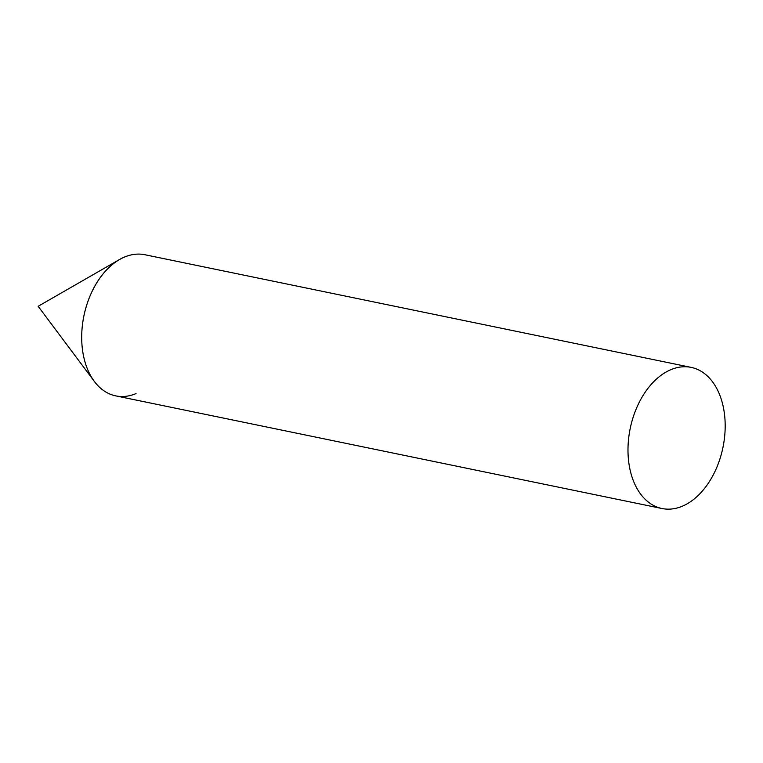 <?xml version="1.0" encoding="UTF-8"?>
<svg xmlns="http://www.w3.org/2000/svg" width="763" height="763" viewBox="0 0 763 763"><rect width="100%" height="100%" fill="white"/><g stroke="black" fill="none" stroke-linecap="round" stroke-linejoin="round"><path stroke-width="1.14" d="M136.033 393.594A72.065 47.354 -78.3 0 1 94.383 381.471A72.065 47.354 -78.3 0 1 119.543 259.496A72.065 47.354 -78.3 0 1 124.569 257.007M691.135 367.375L144.856 254.728A72.065 47.354 101.7 0 0 82.032 345.505A72.065 47.354 101.7 0 0 115.747 395.873L662.036 508.53A72.065 47.354 101.7 0 0 724.85 417.743A72.065 47.354 101.7 0 0 691.135 367.375A72.065 47.354 101.7 0 0 628.321 458.162A72.065 47.354 101.7 0 0 662.036 508.53M119.543 259.496L38.15 306.297L94.383 381.471"/></g></svg>
